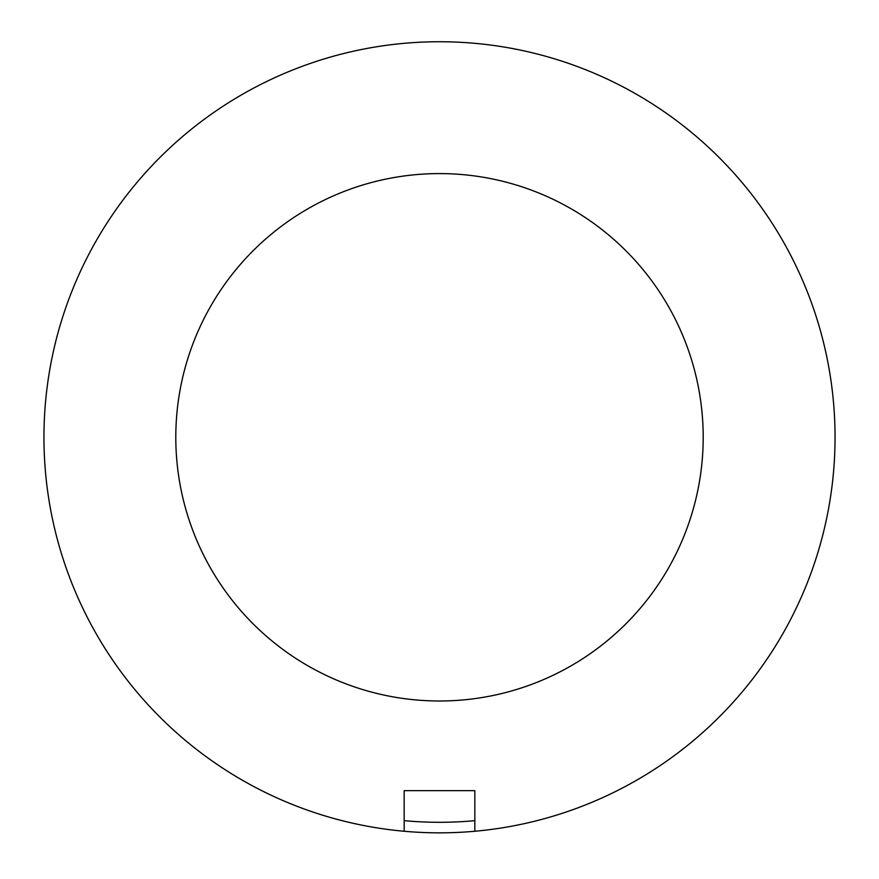 <?xml version="1.0" encoding="UTF-8"?>
<svg xmlns="http://www.w3.org/2000/svg" width="879" height="879" viewBox="0 0 879 879"><rect width="100%" height="100%" fill="white"/><g stroke="black" fill="none" stroke-linecap="round" stroke-linejoin="round"><path stroke-width="1.32" d="M703.2 437.292A263.7 263.7 0 0 0 439.5 173.592A263.7 263.7 0 0 0 175.8 437.292A263.7 263.7 0 0 0 439.5 700.992A263.7 263.7 0 0 0 703.2 437.292M43.95 437.292A395.55 395.55 0 0 1 439.5 41.742A395.55 395.55 0 0 1 835.05 437.292A395.55 395.55 0 0 1 404.164 831.259A395.55 395.55 0 0 1 43.95 437.292M404.164 820.667A385.002 385.002 0 0 0 474.836 820.667M404.164 831.259L404.164 790.65L474.836 790.65L474.836 831.259"/></g></svg>
